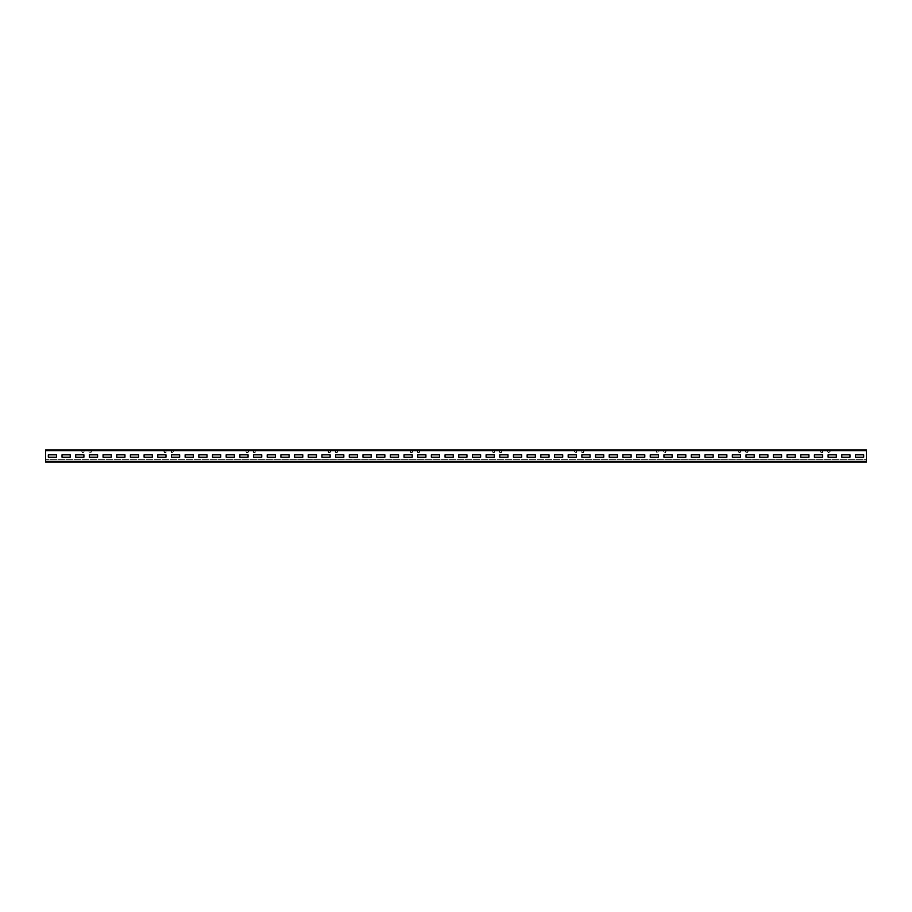 <?xml version="1.0" encoding="UTF-8"?>
<svg xmlns="http://www.w3.org/2000/svg" width="912" height="912" viewBox="0 0 912 912"><rect width="100%" height="100%" fill="white"/><g stroke="black" fill="none" stroke-linecap="round" stroke-linejoin="round"><path stroke-width="0.68" stroke-dasharray="4.56 3.42" d="M45.6 459.694L45.6 461.335L45.6 459.694L866.4 459.694L866.4 462.156L866.4 450.665L866.4 462.156L45.6 462.156L45.6 461.335L45.6 462.156L866.4 462.156L45.6 462.156L45.6 450.665L45.6 461.746L45.6 459.694L45.6 461.335L866.4 461.335L866.4 459.694L45.6 459.694M45.6 461.335L45.6 450.254L85.135 450.254A1.231 1.231 0 0 0 83.904 451.486A0.821 0.821 0 0 1 83.083 452.306A0.821 0.821 0 0 1 82.262 451.486L82.262 450.254L91.428 450.254L91.018 451.486A0.821 0.821 0 0 1 90.197 452.306A0.821 0.821 0 0 1 89.376 451.486A1.231 1.231 0 0 0 88.145 450.254L167.215 450.254A1.231 1.231 0 0 0 165.984 451.486A0.821 0.821 0 0 1 165.163 452.306A0.821 0.821 0 0 1 164.342 451.486L164.342 450.254L173.098 450.254L173.098 451.486A0.821 0.821 0 0 1 172.277 452.306A0.821 0.821 0 0 1 171.456 451.486A1.231 1.231 0 0 0 170.225 450.254L249.295 450.254A1.231 1.231 0 0 0 248.064 451.486A0.821 0.821 0 0 1 247.243 452.306A0.821 0.821 0 0 1 246.422 451.486L246.422 450.254L255.178 450.254L255.178 451.486A0.821 0.821 0 0 1 254.357 452.306A0.821 0.821 0 0 1 253.536 451.486A1.231 1.231 0 0 0 252.305 450.254L331.375 450.254A1.231 1.231 0 0 0 330.144 451.486A0.821 0.821 0 0 1 329.323 452.306A0.821 0.821 0 0 1 328.502 451.486L328.502 450.254L337.258 450.254L337.258 451.486A0.821 0.821 0 0 1 336.437 452.306A0.821 0.821 0 0 1 335.616 451.486A1.231 1.231 0 0 0 334.385 450.254L413.455 450.254A1.231 1.231 0 0 0 412.224 451.486A0.821 0.821 0 0 1 411.403 452.306A0.821 0.821 0 0 1 410.582 451.486L410.582 450.254L419.338 450.254L419.338 451.486A0.821 0.821 0 0 1 418.517 452.306A0.821 0.821 0 0 1 417.696 451.486A1.231 1.231 0 0 0 416.465 450.254L495.535 450.254A1.231 1.231 0 0 0 494.304 451.486A0.821 0.821 0 0 1 493.483 452.306A0.821 0.821 0 0 1 492.662 451.486L492.662 450.254L501.418 450.254L501.418 451.486A0.821 0.821 0 0 1 500.597 452.306A0.821 0.821 0 0 1 499.776 451.486A1.231 1.231 0 0 0 498.545 450.254L577.615 450.254A1.231 1.231 0 0 0 576.384 451.486A0.821 0.821 0 0 1 575.563 452.306A0.821 0.821 0 0 1 574.742 451.486L574.742 450.254L583.498 450.254L583.498 451.486A0.821 0.821 0 0 1 582.677 452.306A0.821 0.821 0 0 1 581.856 451.486A1.231 1.231 0 0 0 580.625 450.254L659.695 450.254A1.231 1.231 0 0 0 658.464 451.486A0.821 0.821 0 0 1 657.643 452.306A0.821 0.821 0 0 1 656.822 451.486L656.822 450.254L665.578 450.254L665.578 451.486A0.821 0.821 0 0 1 664.757 452.306A0.821 0.821 0 0 1 663.936 451.486A1.231 1.231 0 0 0 662.705 450.254L741.775 450.254A1.231 1.231 0 0 0 740.544 451.486A0.821 0.821 0 0 1 739.723 452.306A0.821 0.821 0 0 1 738.902 451.486L738.902 450.254L747.658 450.254L747.658 451.486A0.821 0.821 0 0 1 746.837 452.306A0.821 0.821 0 0 1 746.016 451.486A1.231 1.231 0 0 0 744.785 450.254L823.855 450.254A1.231 1.231 0 0 0 822.624 451.486A0.821 0.821 0 0 1 821.803 452.306A0.821 0.821 0 0 1 820.982 451.486L820.982 450.254L829.738 450.254L829.738 451.486A0.821 0.821 0 0 1 828.917 452.306A0.821 0.821 0 0 1 828.096 451.486A1.231 1.231 0 0 0 826.865 450.254L45.6 449.844L866.4 449.844L45.6 449.844L45.6 450.665L45.6 449.844L81.852 450.254L81.852 451.486A1.231 1.231 0 0 0 83.083 452.717A1.231 1.231 0 0 0 84.314 451.486A0.821 0.821 0 0 1 85.135 450.665L88.145 450.665A0.821 0.821 0 0 1 88.966 451.486A1.231 1.231 0 0 0 90.197 452.717A1.231 1.231 0 0 0 91.428 451.486L91.428 450.254L91.018 451.486A0.821 0.821 0 0 1 90.197 452.306A0.821 0.821 0 0 1 89.376 451.486A1.231 1.231 0 0 0 88.145 450.254L85.135 450.254A1.231 1.231 0 0 0 83.904 451.486A0.821 0.821 0 0 1 83.083 452.306A0.821 0.821 0 0 1 82.262 451.486L82.262 450.254L81.852 451.486A1.231 1.231 0 0 0 83.083 452.717A1.231 1.231 0 0 0 84.314 451.486A0.821 0.821 0 0 1 85.135 450.665L88.145 450.665A0.821 0.821 0 0 1 88.966 451.486A1.231 1.231 0 0 0 90.197 452.717A1.231 1.231 0 0 0 91.428 451.486L91.428 450.254L163.932 450.254L163.932 451.486A1.231 1.231 0 0 0 165.163 452.717A1.231 1.231 0 0 0 166.394 451.486A0.821 0.821 0 0 1 167.215 450.665L170.225 450.665A0.821 0.821 0 0 1 171.046 451.486A1.231 1.231 0 0 0 172.277 452.717A1.231 1.231 0 0 0 173.508 451.486L173.508 450.254L173.098 451.486A0.821 0.821 0 0 1 172.277 452.306A0.821 0.821 0 0 1 171.456 451.486A1.231 1.231 0 0 0 170.225 450.254L167.215 450.254A1.231 1.231 0 0 0 165.984 451.486A0.821 0.821 0 0 1 165.163 452.306A0.821 0.821 0 0 1 164.342 451.486L164.342 450.254L163.932 451.486A1.231 1.231 0 0 0 165.163 452.717A1.231 1.231 0 0 0 166.394 451.486A0.821 0.821 0 0 1 167.215 450.665L170.225 450.665A0.821 0.821 0 0 1 171.046 451.486A1.231 1.231 0 0 0 172.277 452.717A1.231 1.231 0 0 0 173.508 451.486L173.508 450.254L246.012 450.254L246.012 451.486A1.231 1.231 0 0 0 247.243 452.717A1.231 1.231 0 0 0 248.474 451.486A0.821 0.821 0 0 1 249.295 450.665L252.305 450.665A0.821 0.821 0 0 1 253.126 451.486A1.231 1.231 0 0 0 254.357 452.717A1.231 1.231 0 0 0 255.588 451.486L255.588 450.254L255.178 451.486A0.821 0.821 0 0 1 254.357 452.306A0.821 0.821 0 0 1 253.536 451.486A1.231 1.231 0 0 0 252.305 450.254L249.295 450.254A1.231 1.231 0 0 0 248.064 451.486A0.821 0.821 0 0 1 247.243 452.306A0.821 0.821 0 0 1 246.422 451.486L246.422 450.254L246.012 451.486A1.231 1.231 0 0 0 247.243 452.717A1.231 1.231 0 0 0 248.474 451.486A0.821 0.821 0 0 1 249.295 450.665L252.305 450.665A0.821 0.821 0 0 1 253.126 451.486A1.231 1.231 0 0 0 254.357 452.717A1.231 1.231 0 0 0 255.588 451.486L255.588 450.254L328.092 450.254L328.092 451.486A1.231 1.231 0 0 0 329.323 452.717A1.231 1.231 0 0 0 330.554 451.486A0.821 0.821 0 0 1 331.375 450.665L334.385 450.665A0.821 0.821 0 0 1 335.206 451.486A1.231 1.231 0 0 0 336.437 452.717A1.231 1.231 0 0 0 337.668 451.486L337.668 450.254L337.258 451.486A0.821 0.821 0 0 1 336.437 452.306A0.821 0.821 0 0 1 335.616 451.486A1.231 1.231 0 0 0 334.385 450.254L331.375 450.254A1.231 1.231 0 0 0 330.144 451.486A0.821 0.821 0 0 1 329.323 452.306A0.821 0.821 0 0 1 328.502 451.486L328.502 450.254L328.092 451.486A1.231 1.231 0 0 0 329.323 452.717A1.231 1.231 0 0 0 330.554 451.486A0.821 0.821 0 0 1 331.375 450.665L334.385 450.665A0.821 0.821 0 0 1 335.206 451.486A1.231 1.231 0 0 0 336.437 452.717A1.231 1.231 0 0 0 337.668 451.486L337.668 450.254L410.172 450.254L410.172 451.486A1.231 1.231 0 0 0 411.403 452.717A1.231 1.231 0 0 0 412.634 451.486A0.821 0.821 0 0 1 413.455 450.665L416.465 450.665A0.821 0.821 0 0 1 417.286 451.486A1.231 1.231 0 0 0 418.517 452.717A1.231 1.231 0 0 0 419.748 451.486L419.748 450.254L419.338 451.486A0.821 0.821 0 0 1 418.517 452.306A0.821 0.821 0 0 1 417.696 451.486A1.231 1.231 0 0 0 416.465 450.254L413.455 450.254A1.231 1.231 0 0 0 412.224 451.486A0.821 0.821 0 0 1 411.403 452.306A0.821 0.821 0 0 1 410.582 451.486L410.582 450.254L410.172 451.486A1.231 1.231 0 0 0 411.403 452.717A1.231 1.231 0 0 0 412.634 451.486A0.821 0.821 0 0 1 413.455 450.665L416.465 450.665A0.821 0.821 0 0 1 417.286 451.486A1.231 1.231 0 0 0 418.517 452.717A1.231 1.231 0 0 0 419.748 451.486L419.748 450.254L492.252 450.254L492.252 451.486A1.231 1.231 0 0 0 493.483 452.717A1.231 1.231 0 0 0 494.714 451.486A0.821 0.821 0 0 1 495.535 450.665L498.545 450.665A0.821 0.821 0 0 1 499.366 451.486A1.231 1.231 0 0 0 500.597 452.717A1.231 1.231 0 0 0 501.828 451.486L501.828 450.254L501.418 451.486A0.821 0.821 0 0 1 500.597 452.306A0.821 0.821 0 0 1 499.776 451.486A1.231 1.231 0 0 0 498.545 450.254L495.535 450.254A1.231 1.231 0 0 0 494.304 451.486A0.821 0.821 0 0 1 493.483 452.306A0.821 0.821 0 0 1 492.662 451.486L492.662 450.254L492.252 451.486A1.231 1.231 0 0 0 493.483 452.717A1.231 1.231 0 0 0 494.714 451.486A0.821 0.821 0 0 1 495.535 450.665L498.545 450.665A0.821 0.821 0 0 1 499.366 451.486A1.231 1.231 0 0 0 500.597 452.717A1.231 1.231 0 0 0 501.828 451.486L501.828 450.254L574.332 450.254L574.332 451.486A1.231 1.231 0 0 0 575.563 452.717A1.231 1.231 0 0 0 576.794 451.486A0.821 0.821 0 0 1 577.615 450.665L580.625 450.665A0.821 0.821 0 0 1 581.446 451.486A1.231 1.231 0 0 0 582.677 452.717A1.231 1.231 0 0 0 583.908 451.486L583.908 450.254L583.498 451.486A0.821 0.821 0 0 1 582.677 452.306A0.821 0.821 0 0 1 581.856 451.486A1.231 1.231 0 0 0 580.625 450.254L577.615 450.254A1.231 1.231 0 0 0 576.384 451.486A0.821 0.821 0 0 1 575.563 452.306A0.821 0.821 0 0 1 574.742 451.486L574.742 450.254L574.332 451.486A1.231 1.231 0 0 0 575.563 452.717A1.231 1.231 0 0 0 576.794 451.486A0.821 0.821 0 0 1 577.615 450.665L580.625 450.665A0.821 0.821 0 0 1 581.446 451.486A1.231 1.231 0 0 0 582.677 452.717A1.231 1.231 0 0 0 583.908 451.486L583.908 450.254L656.412 450.254L656.412 451.486A1.231 1.231 0 0 0 657.643 452.717A1.231 1.231 0 0 0 658.874 451.486A0.821 0.821 0 0 1 659.695 450.665L662.705 450.665A0.821 0.821 0 0 1 663.526 451.486A1.231 1.231 0 0 0 664.757 452.717A1.231 1.231 0 0 0 665.988 451.486L665.988 450.254L665.578 451.486A0.821 0.821 0 0 1 664.757 452.306A0.821 0.821 0 0 1 663.936 451.486A1.231 1.231 0 0 0 662.705 450.254L659.695 450.254A1.231 1.231 0 0 0 658.464 451.486A0.821 0.821 0 0 1 657.643 452.306A0.821 0.821 0 0 1 656.822 451.486L656.822 450.254L656.412 451.486A1.231 1.231 0 0 0 657.643 452.717A1.231 1.231 0 0 0 658.874 451.486A0.821 0.821 0 0 1 659.695 450.665L662.705 450.665A0.821 0.821 0 0 1 663.526 451.486A1.231 1.231 0 0 0 664.757 452.717A1.231 1.231 0 0 0 665.988 451.486L665.988 450.254L738.492 450.254L738.492 451.486A1.231 1.231 0 0 0 739.723 452.717A1.231 1.231 0 0 0 740.954 451.486A0.821 0.821 0 0 1 741.775 450.665L744.785 450.665A0.821 0.821 0 0 1 745.606 451.486A1.231 1.231 0 0 0 746.837 452.717A1.231 1.231 0 0 0 748.068 451.486L748.068 450.254L747.658 451.486A0.821 0.821 0 0 1 746.837 452.306A0.821 0.821 0 0 1 746.016 451.486A1.231 1.231 0 0 0 744.785 450.254L741.775 450.254A1.231 1.231 0 0 0 740.544 451.486A0.821 0.821 0 0 1 739.723 452.306A0.821 0.821 0 0 1 738.902 451.486L738.902 450.254L738.492 451.486A1.231 1.231 0 0 0 739.723 452.717A1.231 1.231 0 0 0 740.954 451.486A0.821 0.821 0 0 1 741.775 450.665L744.785 450.665A0.821 0.821 0 0 1 745.606 451.486A1.231 1.231 0 0 0 746.837 452.717A1.231 1.231 0 0 0 748.068 451.486L748.068 450.254L820.572 450.254L820.572 451.486A1.231 1.231 0 0 0 821.803 452.717A1.231 1.231 0 0 0 823.034 451.486A0.821 0.821 0 0 1 823.855 450.665L826.865 450.665A0.821 0.821 0 0 1 827.686 451.486A1.231 1.231 0 0 0 828.917 452.717A1.231 1.231 0 0 0 830.148 451.486L830.148 450.254L829.738 451.486A0.821 0.821 0 0 1 828.917 452.306A0.821 0.821 0 0 1 828.096 451.486A1.231 1.231 0 0 0 826.865 450.254L823.855 450.254A1.231 1.231 0 0 0 822.624 451.486A0.821 0.821 0 0 1 821.803 452.306A0.821 0.821 0 0 1 820.982 451.486L820.982 450.254L820.572 451.486A1.231 1.231 0 0 0 821.803 452.717A1.231 1.231 0 0 0 823.034 451.486A0.821 0.821 0 0 1 823.855 450.665L826.865 450.665A0.821 0.821 0 0 1 827.686 451.486A1.231 1.231 0 0 0 828.917 452.717A1.231 1.231 0 0 0 830.148 451.486L830.148 450.254L866.4 450.665L866.4 449.844L866.4 461.335L45.6 461.335L866.4 461.335M170.225 450.254L167.215 450.254L170.225 450.254M252.305 450.254L249.295 450.254L252.305 450.254M334.385 450.254L331.375 450.254L334.385 450.254M416.465 450.254L413.455 450.254L416.465 450.254M498.545 450.254L495.535 450.254L498.545 450.254M580.625 450.254L577.615 450.254L580.625 450.254M662.705 450.254L659.695 450.254L662.705 450.254M744.785 450.254L741.775 450.254L744.785 450.254M826.865 450.254L823.855 450.254L826.865 450.254M88.145 450.254L85.135 450.254L88.145 450.254M45.6 461.746L866.4 461.746L45.6 461.746M863.664 457.231L863.664 454.769L855.456 454.769L855.456 457.231L863.664 457.231L863.664 454.769L855.456 454.769L855.456 457.231L863.664 457.231M849.984 457.231L849.984 454.769L841.776 454.769L841.776 457.231L849.984 457.231L849.984 454.769L841.776 454.769L841.776 457.231L849.984 457.231M836.304 457.231L836.304 454.769L828.096 454.769L828.096 457.231L836.304 457.231L836.304 454.769L828.096 454.769L828.096 457.231L836.304 457.231M822.624 457.231L822.624 454.769L814.416 454.769L814.416 457.231L822.624 457.231L822.624 454.769L814.416 454.769L814.416 457.231L822.624 457.231M808.944 457.231L808.944 454.769L800.736 454.769L800.736 457.231L808.944 457.231L808.944 454.769L800.736 454.769L800.736 457.231L808.944 457.231M795.264 457.231L795.264 454.769L787.056 454.769L787.056 457.231L795.264 457.231L795.264 454.769L787.056 454.769L787.056 457.231L795.264 457.231M781.584 457.231L781.584 454.769L773.376 454.769L773.376 457.231L781.584 457.231L781.584 454.769L773.376 454.769L773.376 457.231L781.584 457.231M767.904 457.231L767.904 454.769L759.696 454.769L759.696 457.231L767.904 457.231L767.904 454.769L759.696 454.769L759.696 457.231L767.904 457.231M754.224 457.231L754.224 454.769L746.016 454.769L746.016 457.231L754.224 457.231L754.224 454.769L746.016 454.769L746.016 457.231L754.224 457.231M740.544 457.231L740.544 454.769L732.336 454.769L732.336 457.231L740.544 457.231L740.544 454.769L732.336 454.769L732.336 457.231L740.544 457.231M726.864 457.231L726.864 454.769L718.656 454.769L718.656 457.231L726.864 457.231L726.864 454.769L718.656 454.769L718.656 457.231L726.864 457.231M713.184 457.231L713.184 454.769L704.976 454.769L704.976 457.231L713.184 457.231L713.184 454.769L704.976 454.769L704.976 457.231L713.184 457.231M699.504 457.231L699.504 454.769L691.296 454.769L691.296 457.231L699.504 457.231L699.504 454.769L691.296 454.769L691.296 457.231L699.504 457.231M685.824 457.231L685.824 454.769L677.616 454.769L677.616 457.231L685.824 457.231L685.824 454.769L677.616 454.769L677.616 457.231L685.824 457.231M672.144 457.231L672.144 454.769L663.936 454.769L663.936 457.231L672.144 457.231L672.144 454.769L663.936 454.769L663.936 457.231L672.144 457.231M658.464 457.231L658.464 454.769L650.256 454.769L650.256 457.231L658.464 457.231L658.464 454.769L650.256 454.769L650.256 457.231L658.464 457.231M644.784 457.231L644.784 454.769L636.576 454.769L636.576 457.231L644.784 457.231L644.784 454.769L636.576 454.769L636.576 457.231L644.784 457.231M631.104 457.231L631.104 454.769L622.896 454.769L622.896 457.231L631.104 457.231L631.104 454.769L622.896 454.769L622.896 457.231L631.104 457.231M617.424 457.231L617.424 454.769L609.216 454.769L609.216 457.231L617.424 457.231L617.424 454.769L609.216 454.769L609.216 457.231L617.424 457.231M603.744 457.231L603.744 454.769L595.536 454.769L595.536 457.231L603.744 457.231L603.744 454.769L595.536 454.769L595.536 457.231L603.744 457.231M590.064 457.231L590.064 454.769L581.856 454.769L581.856 457.231L590.064 457.231L590.064 454.769L581.856 454.769L581.856 457.231L590.064 457.231M576.384 457.231L576.384 454.769L568.176 454.769L568.176 457.231L576.384 457.231L576.384 454.769L568.176 454.769L568.176 457.231L576.384 457.231M562.704 457.231L562.704 454.769L554.496 454.769L554.496 457.231L562.704 457.231L562.704 454.769L554.496 454.769L554.496 457.231L562.704 457.231M549.024 457.231L549.024 454.769L540.816 454.769L540.816 457.231L549.024 457.231L549.024 454.769L540.816 454.769L540.816 457.231L549.024 457.231M535.344 457.231L535.344 454.769L527.136 454.769L527.136 457.231L535.344 457.231L535.344 454.769L527.136 454.769L527.136 457.231L535.344 457.231M521.664 457.231L521.664 454.769L513.456 454.769L513.456 457.231L521.664 457.231L521.664 454.769L513.456 454.769L513.456 457.231L521.664 457.231M507.984 457.231L507.984 454.769L499.776 454.769L499.776 457.231L507.984 457.231L507.984 454.769L499.776 454.769L499.776 457.231L507.984 457.231M494.304 457.231L494.304 454.769L486.096 454.769L486.096 457.231L494.304 457.231L494.304 454.769L486.096 454.769L486.096 457.231L494.304 457.231M480.624 457.231L480.624 454.769L472.416 454.769L472.416 457.231L480.624 457.231L480.624 454.769L472.416 454.769L472.416 457.231L480.624 457.231M466.944 457.231L466.944 454.769L458.736 454.769L458.736 457.231L466.944 457.231L466.944 454.769L458.736 454.769L458.736 457.231L466.944 457.231M453.264 457.231L453.264 454.769L445.056 454.769L445.056 457.231L453.264 457.231L453.264 454.769L445.056 454.769L445.056 457.231L453.264 457.231M439.584 457.231L439.584 454.769L431.376 454.769L431.376 457.231L439.584 457.231L439.584 454.769L431.376 454.769L431.376 457.231L439.584 457.231M425.904 457.231L425.904 454.769L417.696 454.769L417.696 457.231L425.904 457.231L425.904 454.769L417.696 454.769L417.696 457.231L425.904 457.231M412.224 457.231L412.224 454.769L404.016 454.769L404.016 457.231L412.224 457.231L412.224 454.769L404.016 454.769L404.016 457.231L412.224 457.231M398.544 457.231L398.544 454.769L390.336 454.769L390.336 457.231L398.544 457.231L398.544 454.769L390.336 454.769L390.336 457.231L398.544 457.231M384.864 457.231L384.864 454.769L376.656 454.769L376.656 457.231L384.864 457.231L384.864 454.769L376.656 454.769L376.656 457.231L384.864 457.231M371.184 457.231L371.184 454.769L362.976 454.769L362.976 457.231L371.184 457.231L371.184 454.769L362.976 454.769L362.976 457.231L371.184 457.231M357.504 457.231L357.504 454.769L349.296 454.769L349.296 457.231L357.504 457.231L357.504 454.769L349.296 454.769L349.296 457.231L357.504 457.231M343.824 457.231L343.824 454.769L335.616 454.769L335.616 457.231L343.824 457.231L343.824 454.769L335.616 454.769L335.616 457.231L343.824 457.231M330.144 457.231L330.144 454.769L321.936 454.769L321.936 457.231L330.144 457.231L330.144 454.769L321.936 454.769L321.936 457.231L330.144 457.231M316.464 457.231L316.464 454.769L308.256 454.769L308.256 457.231L316.464 457.231L316.464 454.769L308.256 454.769L308.256 457.231L316.464 457.231M302.784 457.231L302.784 454.769L294.576 454.769L294.576 457.231L302.784 457.231L302.784 454.769L294.576 454.769L294.576 457.231L302.784 457.231M289.104 457.231L289.104 454.769L280.896 454.769L280.896 457.231L289.104 457.231L289.104 454.769L280.896 454.769L280.896 457.231L289.104 457.231M275.424 457.231L275.424 454.769L267.216 454.769L267.216 457.231L275.424 457.231L275.424 454.769L267.216 454.769L267.216 457.231L275.424 457.231M261.744 457.231L261.744 454.769L253.536 454.769L253.536 457.231L261.744 457.231L261.744 454.769L253.536 454.769L253.536 457.231L261.744 457.231M248.064 457.231L248.064 454.769L239.856 454.769L239.856 457.231L248.064 457.231L248.064 454.769L239.856 454.769L239.856 457.231L248.064 457.231M234.384 457.231L234.384 454.769L226.176 454.769L226.176 457.231L234.384 457.231L234.384 454.769L226.176 454.769L226.176 457.231L234.384 457.231M220.704 457.231L220.704 454.769L212.496 454.769L212.496 457.231L220.704 457.231L220.704 454.769L212.496 454.769L212.496 457.231L220.704 457.231M207.024 457.231L207.024 454.769L198.816 454.769L198.816 457.231L207.024 457.231L207.024 454.769L198.816 454.769L198.816 457.231L207.024 457.231M193.344 457.231L193.344 454.769L185.136 454.769L185.136 457.231L193.344 457.231L193.344 454.769L185.136 454.769L185.136 457.231L193.344 457.231M179.664 457.231L179.664 454.769L171.456 454.769L171.456 457.231L179.664 457.231L179.664 454.769L171.456 454.769L171.456 457.231L179.664 457.231M165.984 457.231L165.984 454.769L157.776 454.769L157.776 457.231L165.984 457.231L165.984 454.769L157.776 454.769L157.776 457.231L165.984 457.231M152.304 457.231L152.304 454.769L144.096 454.769L144.096 457.231L152.304 457.231L152.304 454.769L144.096 454.769L144.096 457.231L152.304 457.231M138.624 457.231L138.624 454.769L130.416 454.769L130.416 457.231L138.624 457.231L138.624 454.769L130.416 454.769L130.416 457.231L138.624 457.231M124.944 457.231L124.944 454.769L116.736 454.769L116.736 457.231L124.944 457.231L124.944 454.769L116.736 454.769L116.736 457.231L124.944 457.231M111.264 457.231L111.264 454.769L103.056 454.769L103.056 457.231L111.264 457.231L111.264 454.769L103.056 454.769L103.056 457.231L111.264 457.231M97.584 457.231L97.584 454.769L89.376 454.769L89.376 457.231L97.584 457.231L97.584 454.769L89.376 454.769L89.376 457.231L97.584 457.231M83.904 457.231L83.904 454.769L75.696 454.769L75.696 457.231L83.904 457.231L83.904 454.769L75.696 454.769L75.696 457.231L83.904 457.231M70.224 457.231L70.224 454.769L62.016 454.769L62.016 457.231L70.224 457.231L70.224 454.769L62.016 454.769L62.016 457.231L70.224 457.231M56.544 457.231L56.544 454.769L48.336 454.769L48.336 457.231L56.544 457.231L56.544 454.769L48.336 454.769L48.336 457.231L56.544 457.231M45.6 450.665L866.4 450.665"/><path stroke-width="1.37" d="M45.6 450.665L45.6 449.844L866.4 449.844L866.4 462.156L45.6 462.156L45.6 450.665L866.4 450.665M863.664 457.231L863.664 454.769L855.456 454.769L855.456 457.231L863.664 457.231L863.664 454.769L855.456 454.769L855.456 457.231L863.664 457.231M849.984 457.231L849.984 454.769L841.776 454.769L841.776 457.231L849.984 457.231L849.984 454.769L841.776 454.769L841.776 457.231L849.984 457.231M836.304 457.231L836.304 454.769L828.096 454.769L828.096 457.231L836.304 457.231L836.304 454.769L828.096 454.769L828.096 457.231L836.304 457.231M822.624 457.231L822.624 454.769L814.416 454.769L814.416 457.231L822.624 457.231L822.624 454.769L814.416 454.769L814.416 457.231L822.624 457.231M808.944 457.231L808.944 454.769L800.736 454.769L800.736 457.231L808.944 457.231L808.944 454.769L800.736 454.769L800.736 457.231L808.944 457.231M795.264 457.231L795.264 454.769L787.056 454.769L787.056 457.231L795.264 457.231L795.264 454.769L787.056 454.769L787.056 457.231L795.264 457.231M781.584 457.231L781.584 454.769L773.376 454.769L773.376 457.231L781.584 457.231L781.584 454.769L773.376 454.769L773.376 457.231L781.584 457.231M767.904 457.231L767.904 454.769L759.696 454.769L759.696 457.231L767.904 457.231L767.904 454.769L759.696 454.769L759.696 457.231L767.904 457.231M754.224 457.231L754.224 454.769L746.016 454.769L746.016 457.231L754.224 457.231L754.224 454.769L746.016 454.769L746.016 457.231L754.224 457.231M740.544 457.231L740.544 454.769L732.336 454.769L732.336 457.231L740.544 457.231L740.544 454.769L732.336 454.769L732.336 457.231L740.544 457.231M726.864 457.231L726.864 454.769L718.656 454.769L718.656 457.231L726.864 457.231L726.864 454.769L718.656 454.769L718.656 457.231L726.864 457.231M713.184 457.231L713.184 454.769L704.976 454.769L704.976 457.231L713.184 457.231L713.184 454.769L704.976 454.769L704.976 457.231L713.184 457.231M699.504 457.231L699.504 454.769L691.296 454.769L691.296 457.231L699.504 457.231L699.504 454.769L691.296 454.769L691.296 457.231L699.504 457.231M685.824 457.231L685.824 454.769L677.616 454.769L677.616 457.231L685.824 457.231L685.824 454.769L677.616 454.769L677.616 457.231L685.824 457.231M672.144 457.231L672.144 454.769L663.936 454.769L663.936 457.231L672.144 457.231L672.144 454.769L663.936 454.769L663.936 457.231L672.144 457.231M658.464 457.231L658.464 454.769L650.256 454.769L650.256 457.231L658.464 457.231L658.464 454.769L650.256 454.769L650.256 457.231L658.464 457.231M644.784 457.231L644.784 454.769L636.576 454.769L636.576 457.231L644.784 457.231L644.784 454.769L636.576 454.769L636.576 457.231L644.784 457.231M631.104 457.231L631.104 454.769L622.896 454.769L622.896 457.231L631.104 457.231L631.104 454.769L622.896 454.769L622.896 457.231L631.104 457.231M617.424 457.231L617.424 454.769L609.216 454.769L609.216 457.231L617.424 457.231L617.424 454.769L609.216 454.769L609.216 457.231L617.424 457.231M603.744 457.231L603.744 454.769L595.536 454.769L595.536 457.231L603.744 457.231L603.744 454.769L595.536 454.769L595.536 457.231L603.744 457.231M590.064 457.231L590.064 454.769L581.856 454.769L581.856 457.231L590.064 457.231L590.064 454.769L581.856 454.769L581.856 457.231L590.064 457.231M576.384 457.231L576.384 454.769L568.176 454.769L568.176 457.231L576.384 457.231L576.384 454.769L568.176 454.769L568.176 457.231L576.384 457.231M562.704 457.231L562.704 454.769L554.496 454.769L554.496 457.231L562.704 457.231L562.704 454.769L554.496 454.769L554.496 457.231L562.704 457.231M549.024 457.231L549.024 454.769L540.816 454.769L540.816 457.231L549.024 457.231L549.024 454.769L540.816 454.769L540.816 457.231L549.024 457.231M535.344 457.231L535.344 454.769L527.136 454.769L527.136 457.231L535.344 457.231L535.344 454.769L527.136 454.769L527.136 457.231L535.344 457.231M521.664 457.231L521.664 454.769L513.456 454.769L513.456 457.231L521.664 457.231L521.664 454.769L513.456 454.769L513.456 457.231L521.664 457.231M507.984 457.231L507.984 454.769L499.776 454.769L499.776 457.231L507.984 457.231L507.984 454.769L499.776 454.769L499.776 457.231L507.984 457.231M494.304 457.231L494.304 454.769L486.096 454.769L486.096 457.231L494.304 457.231L494.304 454.769L486.096 454.769L486.096 457.231L494.304 457.231M480.624 457.231L480.624 454.769L472.416 454.769L472.416 457.231L480.624 457.231L480.624 454.769L472.416 454.769L472.416 457.231L480.624 457.231M466.944 457.231L466.944 454.769L458.736 454.769L458.736 457.231L466.944 457.231L466.944 454.769L458.736 454.769L458.736 457.231L466.944 457.231M453.264 457.231L453.264 454.769L445.056 454.769L445.056 457.231L453.264 457.231L453.264 454.769L445.056 454.769L445.056 457.231L453.264 457.231M439.584 457.231L439.584 454.769L431.376 454.769L431.376 457.231L439.584 457.231L439.584 454.769L431.376 454.769L431.376 457.231L439.584 457.231M425.904 457.231L425.904 454.769L417.696 454.769L417.696 457.231L425.904 457.231L425.904 454.769L417.696 454.769L417.696 457.231L425.904 457.231M412.224 457.231L412.224 454.769L404.016 454.769L404.016 457.231L412.224 457.231L412.224 454.769L404.016 454.769L404.016 457.231L412.224 457.231M398.544 457.231L398.544 454.769L390.336 454.769L390.336 457.231L398.544 457.231L398.544 454.769L390.336 454.769L390.336 457.231L398.544 457.231M384.864 457.231L384.864 454.769L376.656 454.769L376.656 457.231L384.864 457.231L384.864 454.769L376.656 454.769L376.656 457.231L384.864 457.231M371.184 457.231L371.184 454.769L362.976 454.769L362.976 457.231L371.184 457.231L371.184 454.769L362.976 454.769L362.976 457.231L371.184 457.231M357.504 457.231L357.504 454.769L349.296 454.769L349.296 457.231L357.504 457.231L357.504 454.769L349.296 454.769L349.296 457.231L357.504 457.231M343.824 457.231L343.824 454.769L335.616 454.769L335.616 457.231L343.824 457.231L343.824 454.769L335.616 454.769L335.616 457.231L343.824 457.231M330.144 457.231L330.144 454.769L321.936 454.769L321.936 457.231L330.144 457.231L330.144 454.769L321.936 454.769L321.936 457.231L330.144 457.231M316.464 457.231L316.464 454.769L308.256 454.769L308.256 457.231L316.464 457.231L316.464 454.769L308.256 454.769L308.256 457.231L316.464 457.231M302.784 457.231L302.784 454.769L294.576 454.769L294.576 457.231L302.784 457.231L302.784 454.769L294.576 454.769L294.576 457.231L302.784 457.231M289.104 457.231L289.104 454.769L280.896 454.769L280.896 457.231L289.104 457.231L289.104 454.769L280.896 454.769L280.896 457.231L289.104 457.231M275.424 457.231L275.424 454.769L267.216 454.769L267.216 457.231L275.424 457.231L275.424 454.769L267.216 454.769L267.216 457.231L275.424 457.231M261.744 457.231L261.744 454.769L253.536 454.769L253.536 457.231L261.744 457.231L261.744 454.769L253.536 454.769L253.536 457.231L261.744 457.231M248.064 457.231L248.064 454.769L239.856 454.769L239.856 457.231L248.064 457.231L248.064 454.769L239.856 454.769L239.856 457.231L248.064 457.231M234.384 457.231L234.384 454.769L226.176 454.769L226.176 457.231L234.384 457.231L234.384 454.769L226.176 454.769L226.176 457.231L234.384 457.231M220.704 457.231L220.704 454.769L212.496 454.769L212.496 457.231L220.704 457.231L220.704 454.769L212.496 454.769L212.496 457.231L220.704 457.231M207.024 457.231L207.024 454.769L198.816 454.769L198.816 457.231L207.024 457.231L207.024 454.769L198.816 454.769L198.816 457.231L207.024 457.231M193.344 457.231L193.344 454.769L185.136 454.769L185.136 457.231L193.344 457.231L193.344 454.769L185.136 454.769L185.136 457.231L193.344 457.231M179.664 457.231L179.664 454.769L171.456 454.769L171.456 457.231L179.664 457.231L179.664 454.769L171.456 454.769L171.456 457.231L179.664 457.231M165.984 457.231L165.984 454.769L157.776 454.769L157.776 457.231L165.984 457.231L165.984 454.769L157.776 454.769L157.776 457.231L165.984 457.231M152.304 457.231L152.304 454.769L144.096 454.769L144.096 457.231L152.304 457.231L152.304 454.769L144.096 454.769L144.096 457.231L152.304 457.231M138.624 457.231L138.624 454.769L130.416 454.769L130.416 457.231L138.624 457.231L138.624 454.769L130.416 454.769L130.416 457.231L138.624 457.231M124.944 457.231L124.944 454.769L116.736 454.769L116.736 457.231L124.944 457.231L124.944 454.769L116.736 454.769L116.736 457.231L124.944 457.231M111.264 457.231L111.264 454.769L103.056 454.769L103.056 457.231L111.264 457.231L111.264 454.769L103.056 454.769L103.056 457.231L111.264 457.231M97.584 457.231L97.584 454.769L89.376 454.769L89.376 457.231L97.584 457.231L97.584 454.769L89.376 454.769L89.376 457.231L97.584 457.231M83.904 457.231L83.904 454.769L75.696 454.769L75.696 457.231L83.904 457.231L83.904 454.769L75.696 454.769L75.696 457.231L83.904 457.231M70.224 457.231L70.224 454.769L62.016 454.769L62.016 457.231L70.224 457.231L70.224 454.769L62.016 454.769L62.016 457.231L70.224 457.231M56.544 457.231L56.544 454.769L48.336 454.769L48.336 457.231L56.544 457.231L56.544 454.769L48.336 454.769L48.336 457.231L56.544 457.231M45.6 461.335L866.4 461.335"/></g></svg>
